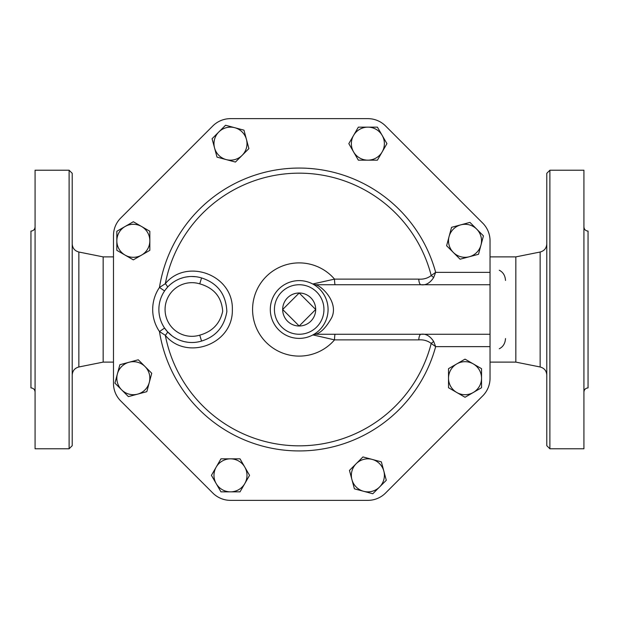 <?xml version="1.0" encoding="UTF-8"?>
<svg xmlns="http://www.w3.org/2000/svg" width="619" height="619" viewBox="0 0 619 619"><rect width="100%" height="100%" fill="white"/><g stroke="black" fill="none" stroke-linecap="round" stroke-linejoin="round"><path stroke-width="0.93" d="M299.186 292.996L315.69 309.5L299.186 326.004L282.674 309.5L299.186 292.996A16.504 16.504 0 0 0 282.674 309.5A16.504 16.504 0 0 0 299.186 326.004A16.504 16.504 0 0 0 315.69 309.5A16.504 16.504 0 0 0 299.186 292.996M151.748 373.265L149.28 382.465A16.504 16.504 0 0 0 145.008 366.525L151.748 373.265M129.069 362.254L138.269 359.786L145.008 366.525A16.504 16.504 0 0 0 117.393 373.922L119.862 364.715L129.069 362.254M146.819 391.672L137.611 394.141A16.504 16.504 0 0 0 149.28 382.465L146.819 391.672M121.664 389.869L114.925 383.13L117.393 373.922A16.504 16.504 0 0 0 137.611 394.141L128.404 396.609L121.664 389.869M149.844 250.331L141.589 255.098A16.504 16.504 0 0 0 149.844 240.806L149.844 250.331M141.589 226.508L149.844 231.274L149.844 240.806A16.504 16.504 0 0 0 125.084 226.508L133.34 221.741L141.589 226.508M133.34 259.864L125.084 255.098A16.504 16.504 0 0 0 141.589 255.098L133.34 259.864M116.829 240.806L116.829 231.274L125.084 226.508A16.504 16.504 0 0 0 125.084 255.098L116.829 250.331L116.829 240.806M235.421 162.062L226.214 159.601A16.504 16.504 0 0 0 242.161 155.323L235.421 162.062M246.432 139.383L248.9 148.591L242.161 155.323A16.504 16.504 0 0 0 234.763 127.707L243.963 130.176L246.432 139.383M217.014 157.133L214.545 147.926A16.504 16.504 0 0 0 226.214 159.601L217.014 157.133M218.817 131.986L225.556 125.247L234.763 127.707A16.504 16.504 0 0 0 214.545 147.926L212.077 138.718L218.817 131.986M358.347 160.159L353.581 151.91A16.504 16.504 0 0 0 367.879 160.159L358.347 160.159M382.171 151.91L377.412 160.159L367.879 160.159A16.504 16.504 0 0 0 382.171 135.399L386.937 143.654L382.171 151.91M348.822 143.654L353.581 135.399A16.504 16.504 0 0 0 353.581 151.91L348.822 143.654M367.879 127.15L377.412 127.15L382.171 135.399A16.504 16.504 0 0 0 353.581 135.399L358.347 127.15L367.879 127.15M446.616 245.735L449.084 236.535A16.504 16.504 0 0 0 453.356 252.475L446.616 245.735M469.303 256.746L460.095 259.214L453.356 252.475A16.504 16.504 0 0 0 480.971 245.078L478.51 254.285L469.303 256.746M451.553 227.328L460.76 224.859A16.504 16.504 0 0 0 449.084 236.535L451.553 227.328M476.7 229.131L483.439 235.87L480.971 245.078A16.504 16.504 0 0 0 460.76 224.859L469.96 222.391L476.7 229.131M448.52 368.669L456.776 363.902A16.504 16.504 0 0 0 448.52 378.194L448.52 368.669M456.776 392.492L448.52 387.726L448.52 378.194A16.504 16.504 0 0 0 473.28 392.492L465.031 397.259L456.776 392.492M465.031 359.136L473.28 363.902A16.504 16.504 0 0 0 456.776 363.902L465.031 359.136M481.536 378.194L481.536 387.726L473.28 392.492A16.504 16.504 0 0 0 473.28 363.902L481.536 368.669L481.536 378.194M362.943 456.938L372.151 459.399A16.504 16.504 0 0 0 356.204 463.677L362.943 456.938M351.932 479.617L349.464 470.409L356.204 463.677A16.504 16.504 0 0 0 363.608 491.293L354.401 488.824L351.932 479.617M381.358 461.867L383.826 471.074A16.504 16.504 0 0 0 372.151 459.399L381.358 461.867M379.548 487.014L372.808 493.753L363.608 491.293A16.504 16.504 0 0 0 383.826 471.074L386.287 480.282L379.548 487.014M240.017 458.841L244.784 467.09A16.504 16.504 0 0 0 230.485 458.841L240.017 458.841M216.193 467.09L220.96 458.841L230.485 458.841A16.504 16.504 0 0 0 216.193 483.601L211.427 475.346L216.193 467.09M249.55 475.346L244.784 483.601A16.504 16.504 0 0 0 244.784 467.09L249.55 475.346M230.485 491.85L220.96 491.85L216.193 483.601A16.504 16.504 0 0 0 244.784 483.601L240.017 491.85L230.485 491.85M113.486 235.545L113.486 383.455L113.486 235.545A24.76 24.76 0 0 1 120.736 218.035L212.804 125.967A25.015 25.015 0 0 1 230.485 118.639L367.879 118.639A25.015 25.015 0 0 1 385.567 125.967L482.719 223.119A25.015 25.015 0 0 1 490.039 240.806L490.039 272.36L435.66 272.36L431.219 275.556C427.652 278.287 423.512 279.471 418.784 279.123L334.531 279.123L313.253 283.889L313.516 284.415M314.978 333.687L312.935 334.902A28.884 28.884 0 0 0 294.427 281.011A28.884 28.884 0 0 0 271.865 318.878A28.884 28.884 0 0 0 312.935 334.902L334.531 339.877L418.784 339.877C423.512 339.529 427.652 340.713 431.219 343.444L435.66 346.64L490.039 346.64L490.039 378.194A25.015 25.015 0 0 1 482.719 395.881L385.567 493.034A25.015 25.015 0 0 1 367.879 500.361L230.485 500.361A25.015 25.015 0 0 1 212.804 493.034L120.736 400.965A24.76 24.76 0 0 1 113.486 383.455M325.586 321.207L325.107 322.236M323.551 325.021L321.748 327.536M320.015 329.509L318.653 330.84M316.696 332.473L315.675 333.215M313.732 284.547L314.963 285.305M316.085 286.079L317.849 287.448M320.17 289.646L321.648 291.34M322.135 291.959L324.039 294.783M324.975 296.486L325.911 298.551M326.623 300.463L326.971 301.6M327.42 303.403L327.691 304.834M328.047 310.707L327.946 312.162M201.554 341.069L199.744 335.15A26.826 26.826 0 0 1 165.064 309.5A26.826 26.826 0 0 1 199.744 283.85L201.554 277.931A33.016 33.016 0 0 0 158.874 309.5A33.016 33.016 0 0 0 201.554 341.069C215.83 336.635 224.264 326.817 226.856 311.612C226.074 294.35 217.64 283.123 201.554 277.931L201.554 277.931M171.208 283.765L173.196 282.287M176.446 280.322L178.032 279.54M180.361 278.565L183.031 277.699M186.187 276.979L189.561 276.569M191.48 276.492L195.898 276.732M165.513 289.646L167.401 287.363A6.19 1.416 -137.9 0 0 165.319 283.695L159.47 287.456A39.206 39.206 0 0 0 159.47 331.544L165.319 335.305C186.218 361.055 233.262 344.752 232.349 309.539C233.348 274.349 186.28 257.883 165.319 283.695A136.327 136.327 0 0 1 431.219 275.556A6.19 2.089 -142.2 0 0 433.695 277.474L435.66 272.36A141.442 141.442 0 0 0 159.47 287.456L164.592 290.938M167.401 331.637L164.592 328.062L159.47 331.544A141.442 141.442 0 0 0 435.66 346.64L433.695 341.526A6.19 2.089 -37.8 0 0 431.219 343.444A136.327 136.327 0 0 1 165.319 335.305A6.19 1.416 -42.1 0 0 167.401 331.637L172.082 335.908M197.709 341.998L196.385 342.206M193.615 342.469L191.89 342.516M187.82 342.261L184.57 341.688M183.858 341.518L180.771 340.582M177.08 339.003L174.303 337.432M418.784 279.123A6.19 2.252 -90 0 0 421.028 284.74C425.841 285.46 430.066 283.038 433.695 277.474M433.695 341.526C430.066 335.962 425.841 333.54 421.028 334.26A6.19 2.252 -90 0 0 418.784 339.877M490.039 378.194L490.039 272.36M335.189 284.74A6.19 0.665 90 0 1 334.531 279.123A46.611 46.611 0 0 0 267.068 275.726A46.611 46.611 0 0 0 267.068 343.274A46.611 46.611 0 0 0 334.531 339.877A6.19 0.665 90 0 1 335.189 334.26M313.253 335.111A6.19 5.788 90 0 1 316.185 334.26L490.039 334.26M385.567 125.967L482.719 223.119M230.485 118.639L367.879 118.639M120.736 218.035L212.804 125.967M212.804 493.034L120.736 400.965M367.879 500.361L230.485 500.361M482.719 395.881L385.567 493.034M312.935 334.902A6.19 6.097 -118.4 0 1 315.791 334.183C320.952 332.836 326.283 327.281 331.784 317.508C338.926 301.94 321.16 285.684 315.791 284.817A6.19 6.097 -61.6 0 1 312.935 284.098M316.185 334.26L315.791 334.183M315.791 284.817L316.185 284.74A6.19 5.788 90 0 1 313.253 283.889M316.185 284.74L490.039 284.74M72.214 173.32L72.214 445.68L69.119 448.775L69.119 170.225L72.214 173.32M113.486 362.115L103.164 362.115L103.164 256.885L78.853 252.018C74.721 250.896 72.508 248.196 72.214 243.932M35.074 392.036C34.826 389.529 33.449 388.152 30.95 387.904L30.95 231.096C33.449 230.848 34.826 229.471 35.074 226.964M69.119 170.225L35.074 170.225L35.074 448.775L69.119 448.775M583.926 226.964C584.174 229.471 585.551 230.848 588.05 231.096L588.05 387.904C585.551 388.152 584.174 389.529 583.926 392.036M549.881 448.775L583.926 448.775L583.926 170.225L549.881 170.225L549.881 448.775L546.786 445.68L546.786 173.32L549.881 170.225M540.147 366.982L515.836 362.115L515.836 256.885L540.147 252.018L540.147 366.982C544.279 368.104 546.492 370.804 546.786 375.068M505.514 338.554C505.166 343.437 503.085 346.841 499.27 348.768M499.262 270.232C503.092 272.167 505.174 275.571 505.514 280.446M323.946 309.5A24.76 24.76 0 0 1 286.806 330.941A24.76 24.76 0 0 1 286.806 288.059A24.76 24.76 0 0 1 323.946 309.5M199.744 283.85C213.996 287.943 221.648 297.081 222.693 311.256C219.977 323.66 212.325 331.622 199.744 335.15M103.164 362.115L78.853 366.982L78.853 252.018M78.853 366.982C74.721 368.104 72.508 370.804 72.214 375.068M540.147 252.018C544.279 250.896 546.492 248.196 546.786 243.932M113.486 256.885L103.164 256.885M515.836 256.885L490.039 256.885M515.836 362.115L490.039 362.115"/></g></svg>
